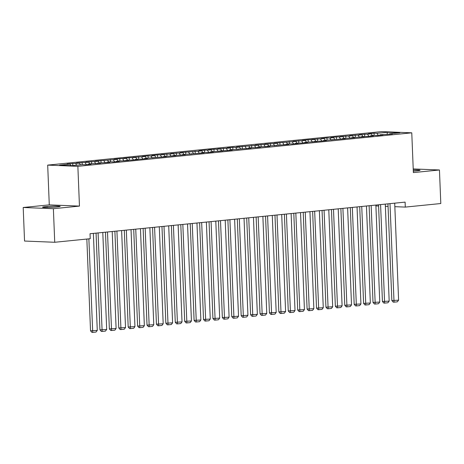 <?xml version="1.0" encoding="UTF-8"?>
<svg xmlns="http://www.w3.org/2000/svg" width="464" height="464" viewBox="0 0 464 464"><rect width="100%" height="100%" fill="white"/><g stroke="black" fill="none" stroke-linecap="round" stroke-linejoin="round"><path stroke-width="0.7" d="M23.2 207.495L53.377 208.713L79.46 206.097L49.283 204.873L23.2 207.495L24.546 241.048L54.729 242.272L90.225 238.705L90.028 233.734L405.101 202.124L405.298 207.095L440.8 203.534L439.454 169.981L413.221 168.919M49.283 204.873L47.688 165.109L381.594 131.608L411.771 132.826L77.865 166.332L47.688 165.109M387.173 134.461L387.295 132.275L376.936 133.313L374.042 133.197L368.393 133.765L371.287 133.881L358.974 134.711L361.868 134.827L349.56 135.65L352.454 135.772L340.141 136.596L343.035 136.718L336.377 136.979L330.728 137.541L333.622 137.657L329.852 138.04L326.958 137.918L321.308 138.487L324.203 138.603L311.889 139.432L314.789 139.548L308.125 139.809L302.476 140.377L305.37 140.493L293.057 141.323L295.957 141.439L274.224 143.214L277.124 143.33L264.811 144.153L267.705 144.275L255.391 145.099L258.291 145.22L236.559 146.989L239.459 147.105L235.689 147.488L232.795 147.366L227.145 147.935L230.04 148.051L217.726 148.88L220.626 148.996L213.962 149.257L208.313 149.826L211.207 149.942L204.543 150.203L198.894 150.771L201.788 150.887L180.061 152.662L182.955 152.778L170.648 153.601L173.542 153.723L161.228 154.547L164.123 154.669L157.464 154.924L151.815 155.492L154.709 155.608L150.939 155.991L148.045 155.869L142.396 156.438L145.29 156.554L132.982 157.383L135.877 157.499L129.212 157.76L123.563 158.328L126.457 158.444L119.799 158.705L114.15 159.274L117.044 159.39L95.317 161.165L98.211 161.281L85.898 162.104L88.792 162.226L76.479 163.05L79.379 163.171L67.065 163.995L69.96 164.111L70.98 165.613M387.295 132.275L399.858 132.785L389.499 133.823L389.221 134.258M69.96 164.111L59.601 165.155L72.164 165.66L82.522 164.621L85.417 164.737L91.066 164.175L88.172 164.053L91.936 163.676L100.485 163.229L97.591 163.108L109.898 162.284L107.004 162.168L110.768 161.785L113.668 161.907L119.318 161.339L116.423 161.223L128.731 160.393L125.837 160.277L132.501 160.016L138.15 159.448L135.256 159.332L141.914 159.071L147.564 158.502L144.669 158.386L166.396 156.612L163.502 156.496L175.815 155.672L172.921 155.55L185.229 154.727L182.335 154.605L204.061 152.836L201.167 152.72L204.937 152.337L207.831 152.459L213.481 151.89L210.586 151.774L222.9 150.945L220 150.829L226.664 150.568L232.313 150L229.419 149.884L251.146 148.109L248.252 147.993L260.565 147.169L257.665 147.047L269.978 146.224L267.084 146.102L288.811 144.333L285.917 144.217L289.681 143.834L292.581 143.956L298.23 143.388L295.33 143.272L301.994 143.011L307.644 142.442L304.749 142.326L317.063 141.497L314.163 141.381L320.827 141.12L326.476 140.551L323.582 140.435L345.309 138.661L342.415 138.545L354.728 137.721L351.834 137.599L364.141 136.776L361.247 136.654L367.911 136.399L373.561 135.83L370.666 135.714L374.431 135.331L377.325 135.453L382.974 134.885L380.08 134.769L392.393 133.939L389.499 133.823M75.609 163.548L76.734 165.201M79.379 163.171L80.498 164.824M85.028 162.603L86.408 164.639M88.792 162.226L89.917 163.879M88.172 164.053L87.893 164.488M94.441 161.658L95.828 163.693M98.211 161.281L99.331 162.934M97.591 163.108L97.312 163.548M103.861 160.712L105.241 162.748M107.625 160.335L108.75 161.988M107.004 162.168L106.732 162.603M113.274 159.767L114.66 161.803M117.044 159.39L118.169 161.043M116.423 161.223L116.145 161.658M122.693 158.821L124.074 160.863M126.457 158.444L127.583 160.103M125.837 160.277L125.564 160.712M132.107 157.876L133.493 159.918M135.877 157.499L137.002 159.158M135.256 159.332L134.978 159.767M141.526 156.931L142.906 158.972M145.29 156.554L146.415 158.212M144.669 158.386L144.397 158.821M150.939 155.991L152.325 158.027M154.709 155.608L155.834 157.267M154.089 157.441L153.81 157.876M160.358 155.046L161.739 157.081M164.123 154.669L165.248 156.322M163.502 156.496L163.229 156.931M169.778 154.1L171.158 156.136M173.542 153.723L174.667 155.376M172.921 155.55L172.643 155.985M179.191 153.155L180.571 155.191M182.955 152.778L184.08 154.431M182.335 154.605L182.062 155.046M188.61 152.209L189.991 154.245M192.374 151.832L193.5 153.485M191.754 153.665L191.475 154.1M198.024 151.264L199.404 153.3M201.788 150.887L202.913 152.54M201.167 152.72L200.895 153.155M207.443 150.319L208.823 152.36M211.207 149.942L212.332 151.6M210.586 151.774L210.308 152.209M216.856 149.373L218.237 151.415M220.626 148.996L221.746 150.655M220 150.829L219.727 151.264M226.275 148.428L227.656 150.469M230.04 148.051L231.165 149.71M229.419 149.884L229.141 150.319M235.689 147.488L237.075 149.524M239.459 147.105L240.578 148.764M238.832 148.938L238.56 149.373M245.108 146.543L246.488 148.579M248.872 146.16L249.997 147.819M248.252 147.993L247.973 148.428M254.521 145.597L255.908 147.633M258.291 145.22L259.411 146.873M257.665 147.047L257.392 147.482M263.941 144.652L265.321 146.688M267.705 144.275L268.83 145.928M267.084 146.102L266.806 146.537M273.354 143.707L274.74 145.742M277.124 143.33L278.243 144.983M276.498 145.162L276.225 145.597M282.773 142.761L284.154 144.797M286.537 142.384L287.663 144.037M285.917 144.217L285.638 144.652M292.187 141.816L293.573 143.857M295.957 141.439L297.076 143.098M295.33 143.272L295.058 143.707M301.606 140.87L302.986 142.912M305.37 140.493L306.495 142.152M304.749 142.326L304.471 142.761M311.019 139.925L312.405 141.967M314.789 139.548L315.909 141.207M314.163 141.381L313.89 141.816M320.438 138.98L321.819 141.021M324.203 138.603L325.328 140.261M323.582 140.435L323.309 140.87M329.852 138.04L331.238 140.076M333.622 137.657L334.741 139.316M333.001 139.49L332.723 139.925M339.271 137.095L340.651 139.13M343.035 136.718L344.16 138.371M342.415 138.545L342.142 138.98M348.684 136.149L350.071 138.185M352.454 135.772L353.58 137.425M351.834 137.599L351.555 138.034M358.104 135.204L359.484 137.24M361.868 134.827L362.993 136.48M361.247 136.654L360.975 137.095M367.517 134.258L368.903 136.294M371.287 133.881L372.412 135.534M370.666 135.714L370.388 136.149M376.936 133.313L378.317 135.349M380.08 134.769L379.807 135.204M53.377 208.713L54.729 242.272M411.771 132.826L413.366 172.596L439.454 169.981M79.46 206.097L77.865 166.332M375.904 205.906L378.595 206.016M385.369 206.289L388.066 206.399M394.841 206.671L405.298 207.095M413.314 171.17A7.981 0.557 -2.3 0 0 415.645 170.978L417.339 170.81A7.981 0.557 -2.3 0 0 420.094 170.276A7.981 0.557 -2.3 0 0 413.267 170.004M45.31 206.666A7.981 0.557 -2.3 0 0 42.56 207.193A7.981 0.557 -2.3 0 0 47.229 207.512A7.981 0.557 -2.3 0 0 55.75 207.089L57.443 206.915A7.981 0.557 -2.3 0 0 60.198 206.387A7.981 0.557 -2.3 0 0 55.529 206.068A7.981 0.557 -2.3 0 0 47.003 206.492L45.31 206.666L45.344 207.507M374.042 133.197L374.129 135.366M364.623 134.142L364.71 136.312M355.209 135.088L355.296 137.251M345.79 136.033L345.877 138.197M336.377 136.979L336.464 139.142M326.958 137.918L327.045 140.087M317.544 138.864L317.631 141.033M308.125 139.809L308.212 141.978M298.712 140.754L298.799 142.924M289.292 141.7L289.379 143.869M279.879 142.645L279.966 144.814M270.46 143.591L270.547 145.76M261.041 144.536L261.128 146.699M251.627 145.481L251.714 147.645M242.208 146.421L242.295 148.59M232.795 147.366L232.882 149.536M223.375 148.312L223.462 150.481M213.962 149.257L214.049 151.426M204.543 150.203L204.63 152.372M195.129 151.148L195.216 153.317M185.71 152.093L185.797 154.263M176.297 153.039L176.384 155.202M166.878 153.984L166.965 156.148M157.464 154.924L157.551 157.093M148.045 155.869L148.132 158.038M138.632 156.815L138.719 158.984M129.212 157.76L129.299 159.929M119.799 158.705L119.886 160.875M110.38 159.651L110.467 161.82M100.966 160.596L101.053 162.765M91.547 161.542L91.634 163.705M82.134 162.487L82.221 164.65M72.715 163.427L72.802 165.596M394.702 203.168L398.599 300.167L391.848 300.556L393.234 302.128L394.046 302.163L389.992 203.638M387.962 203.841L391.848 300.556M398.599 300.167L397.341 301.832L394.046 302.163M385.282 204.114L389.18 301.113L382.435 301.501L383.815 303.073L384.633 303.108L380.579 204.583M378.549 204.786L382.435 301.501M389.18 301.113L387.927 302.777L384.633 303.108M375.869 205.059L379.761 302.058L373.015 302.447L374.402 304.019L375.214 304.053L371.159 205.529M369.129 205.732L373.015 302.447M379.761 302.058L378.508 303.723L375.214 304.053M366.45 206.004L370.347 303.004L363.602 303.392L364.982 304.964L365.8 304.993L361.74 206.474M359.716 206.677L363.602 303.392M370.347 303.004L369.095 304.662L365.8 304.993M357.036 206.95L360.928 303.949L354.183 304.338L355.569 305.909L356.381 305.938L352.327 207.42M350.297 207.623L354.183 304.338M360.928 303.949L359.675 305.608L356.381 305.938M347.617 207.889L351.515 304.894L344.769 305.283L346.15 306.849L346.968 306.884L342.908 208.365M340.883 208.568L344.769 305.283M351.515 304.894L350.262 306.553L346.968 306.884M338.204 208.835L342.096 305.84L335.35 306.228L336.731 307.794L337.548 307.829L333.494 209.31M331.464 209.513L335.35 306.228M342.096 305.84L340.843 307.499L337.548 307.829M328.785 209.78L332.682 306.779L325.937 307.174L327.317 308.74L328.135 308.775L324.075 210.256M322.051 210.459L325.937 307.174M332.682 306.779L331.429 308.444L328.135 308.775M319.371 210.726L323.263 307.725L316.518 308.119L317.898 309.685L318.716 309.72L314.662 211.201M312.632 211.404L316.518 308.119M323.263 307.725L322.01 309.389L318.716 309.72M309.952 211.671L313.85 308.67L307.098 309.059L308.485 310.631L309.302 310.665L305.242 212.141M303.218 212.35L307.098 309.059M313.85 308.67L312.597 310.335L309.302 310.665M300.539 212.616L304.43 309.616L297.685 310.004L299.065 311.576L299.883 311.611L295.829 213.086M293.799 213.289L297.685 310.004M304.43 309.616L303.178 311.28L299.883 311.611M291.119 213.562L295.017 310.561L288.266 310.95L289.652 312.521L290.47 312.556L286.41 214.032M284.386 214.235L288.266 310.95M295.017 310.561L293.764 312.226L290.47 312.556M281.706 214.507L285.598 311.506L278.852 311.895L280.233 313.467L281.051 313.496L276.996 214.977M274.966 215.18L278.852 311.895M285.598 311.506L284.345 313.165L281.051 313.496M272.287 215.453L276.184 312.452L269.433 312.84L270.819 314.412L271.631 314.441L267.577 215.922M265.553 216.125L269.433 312.84M276.184 312.452L274.932 314.111L271.631 314.441M262.873 216.392L266.765 313.397L260.02 313.786L261.4 315.358L262.218 315.387L258.164 216.868M256.134 217.071L260.02 313.786M266.765 313.397L265.512 315.056L262.218 315.387M253.454 217.338L257.352 314.343L250.601 314.731L251.987 316.297L252.799 316.332L248.745 217.813M246.72 218.016L250.601 314.731M257.352 314.343L256.099 316.001L252.799 316.332M244.035 218.283L247.933 315.282L241.187 315.677L242.568 317.243L243.385 317.277L239.331 218.759M237.301 218.962L241.187 315.677M247.933 315.282L246.68 316.947L243.385 317.277M234.622 219.228L238.519 316.228L231.768 316.622L233.154 318.188L233.966 318.223L229.912 219.704M227.888 219.907L231.768 316.622M238.519 316.228L237.266 317.892L233.966 318.223M225.202 220.174L229.1 317.173L222.355 317.562L223.735 319.133L224.553 319.168L220.499 220.644M218.469 220.852L222.355 317.562M229.1 317.173L227.847 318.838L224.553 319.168M215.789 221.119L219.687 318.118L212.935 318.507L214.322 320.079L215.134 320.114L211.079 221.589M209.055 221.792L212.935 318.507M219.687 318.118L218.434 319.783L215.134 320.114M206.37 222.065L210.267 319.064L203.522 319.452L204.902 321.024L205.72 321.059L201.666 222.534M199.636 222.737L203.522 319.452M210.267 319.064L209.015 320.728L205.72 321.059M196.956 223.01L200.854 320.009L194.103 320.398L195.489 321.97L196.301 321.999L192.247 223.48M190.223 223.683L194.103 320.398M200.854 320.009L199.601 321.668L196.301 321.999M187.537 223.955L191.435 320.955L184.689 321.343L186.07 322.915L186.888 322.944L182.833 224.425M180.803 224.628L184.689 321.343M191.435 320.955L190.182 322.613L186.888 322.944M178.124 224.895L182.021 321.9L175.27 322.289L176.656 323.86L177.468 323.889L173.414 225.371M171.384 225.574L175.27 322.289M182.021 321.9L180.763 323.559L177.468 323.889M168.705 225.84L172.602 322.845L165.857 323.234L167.237 324.8L168.055 324.835L164.001 226.316M161.971 226.519L165.857 323.234M172.602 322.845L171.349 324.504L168.055 324.835M159.291 226.786L163.183 323.791L156.438 324.179L157.824 325.745L158.636 325.78L154.582 227.261M152.552 227.464L156.438 324.179M163.183 323.791L161.93 325.45L158.636 325.78M149.872 227.731L153.77 324.73L147.024 325.125L148.405 326.691L149.222 326.726L145.162 228.207M143.138 228.41L147.024 325.125M153.77 324.73L152.517 326.395L149.222 326.726M140.459 228.677L144.35 325.676L137.605 326.07L138.991 327.636L139.803 327.671L135.749 229.146M133.719 229.355L137.605 326.07M144.35 325.676L143.098 327.34L139.803 327.671M131.039 229.622L134.937 326.621L128.192 327.01L129.572 328.582L130.39 328.616L126.33 230.092M124.306 230.295L128.192 327.01M134.937 326.621L133.684 328.286L130.39 328.616M121.626 230.567L125.518 327.567L118.772 327.955L120.159 329.527L120.971 329.562L116.916 231.037M114.886 231.24L118.772 327.955M125.518 327.567L124.265 329.231L120.971 329.562M112.207 231.513L116.104 328.512L109.359 328.901L110.739 330.472L111.557 330.501L107.497 231.983M105.473 232.186L109.359 328.901M116.104 328.512L114.852 330.171L111.557 330.501M102.793 232.458L106.685 329.457L99.94 329.846L101.32 331.418L102.138 331.447L98.084 232.928M96.054 233.131L99.94 329.846M106.685 329.457L105.432 331.116L102.138 331.447M93.374 233.404L97.272 330.403L90.526 330.791L91.907 332.363L92.725 332.392L88.868 238.844M86.838 239.047L90.526 330.791M97.272 330.403L96.019 332.062L92.725 332.392M47.044 207.512L47.003 206.492"/></g></svg>
